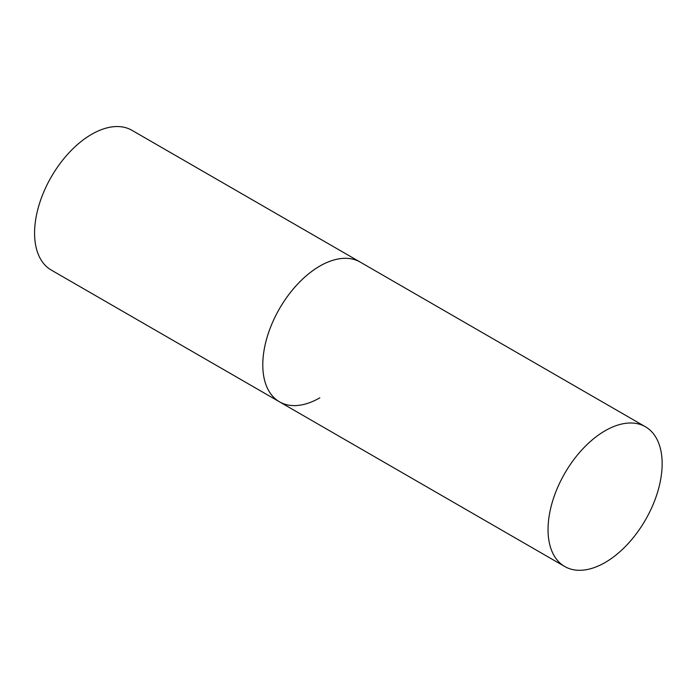 <?xml version="1.0" encoding="UTF-8"?>
<svg xmlns="http://www.w3.org/2000/svg" width="697" height="697" viewBox="0 0 697 697"><rect width="100%" height="100%" fill="white"/><g stroke="black" fill="none" stroke-linecap="round" stroke-linejoin="round"><path stroke-width="1.05" d="M319.836 397.83A80.686 46.586 -60 0 1 279.497 401.829A80.686 46.586 -60 0 1 267.125 337.174A80.686 46.586 -60 0 1 319.836 266.071A80.686 46.586 -60 0 1 360.175 262.081A80.686 46.586 120 0 0 298.002 283.696A80.686 46.586 120 0 0 262.786 364.888A80.686 46.586 120 0 0 279.497 401.829L51.282 270.07A80.686 46.586 -60 0 1 38.919 205.415A80.686 46.586 -60 0 1 91.629 134.321A80.686 46.586 -60 0 1 131.968 130.322L645.439 426.773A80.686 46.586 120 0 0 583.267 448.389A80.686 46.586 120 0 0 548.042 529.581A80.686 46.586 120 0 0 564.753 566.522A80.686 46.586 120 0 0 626.934 544.906A80.686 46.586 120 0 0 662.15 463.705A80.686 46.586 120 0 0 645.439 426.773M279.497 401.829L564.753 566.522"/></g></svg>
